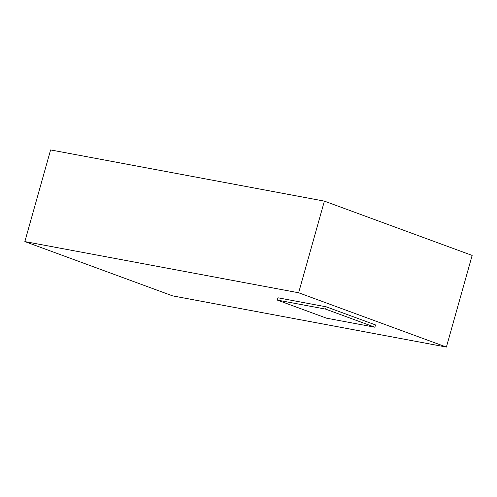 <?xml version="1.0" encoding="UTF-8"?>
<svg xmlns="http://www.w3.org/2000/svg" width="497" height="497" viewBox="0 0 497 497"><rect width="100%" height="100%" fill="white"/><g stroke="black" fill="none" stroke-linecap="round" stroke-linejoin="round"><path stroke-width="0.75" d="M298.629 292.764L446.393 347.068L172.614 295.877L24.85 241.579L298.629 292.764L324.386 201.123L472.15 255.421L446.393 347.068M374.868 327.212L375.515 324.926L326.256 306.823L277.947 297.79L277.301 300.082L326.554 318.179L374.868 327.212L325.616 309.115L326.256 306.823M24.85 241.579L50.607 149.932L324.386 201.123M325.616 309.115L277.301 300.082"/></g></svg>
